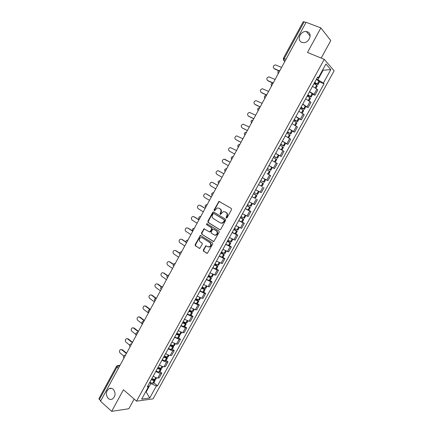 <?xml version="1.0" encoding="UTF-8"?>
<svg xmlns="http://www.w3.org/2000/svg" width="433" height="433" viewBox="0 0 433 433"><rect width="100%" height="100%" fill="white"/><g stroke="black" fill="none" stroke-linecap="round" stroke-linejoin="round"><path stroke-width="0.65" d="M226.313 218.016L227.071 217.761L231.531 209.61L231.292 208.446L219.001 201.372L214.07 209.875L214.227 210.676L214.595 210.725L217.242 207.975L218.919 208.192L219.894 208.776C221.074 209.686 221.323 210.914 220.641 212.468L220.072 213.518L220.235 214.324L220.614 214.373L223.244 211.618L224.976 211.84L225.961 212.43C227.157 213.345 227.412 214.584 226.724 216.148L226.15 217.204L226.313 218.016M113.197 389.229C111.887 388.147 110.502 387.957 109.046 388.655C105.782 391.481 105.5 394.744 108.19 398.436C109.527 399.556 110.94 399.746 112.428 399.01C115.649 396.13 115.909 392.872 113.197 389.229M307.49 31.836L306.31 31.555C300.437 30.64 296.329 40.437 301.796 42.299L303.149 42.613C309.01 43.376 312.945 33.612 307.49 31.836M203.304 250.003L203.526 251.172L207.347 253.359L212.7 244.012L212.473 242.837L200.43 235.406L195.137 244.656L195.353 245.814L199.765 248.396L202.298 244.196L202.076 243.032L200.165 241.793C198.796 240.185 199.028 238.783 200.858 237.587L202.357 237.771L209.908 242.626C211.299 244.223 211.088 245.63 209.269 246.859L207.699 246.675L205.854 245.787L203.304 250.003L203.732 250.112L203.954 251.281L206.752 253.289M136.536 401.147L123.459 389.765L111.687 411.35L100.526 401.234L306.093 22.305L320.88 27.918L307.479 52.48L324.252 59.316L136.536 401.147L153.06 398.869L334.13 70.828L324.252 59.316M219.672 229.679L220.738 229.328L225.674 220.305L225.436 219.141L213.75 212.024L212.7 212.392L207.845 221.301L208.073 222.454L219.98 229.782M219.174 232.185L213.783 241.576L201.702 234.161L201.48 233.003L204.04 228.786L209.236 231.796L210.286 231.444L211.672 228.911L211.445 227.747L206.59 224.711L206.785 223.607L218.941 231.016L219.174 232.185M321.194 58.065L330.785 40.578L320.88 27.918M111.687 411.35L128.85 408.73L134.149 399.069M100.721 400.871L98.913 398.685L116.439 366.35M283.377 58.303L303.197 21.737L304.145 21.829L284.265 58.498L283.956 60.625L284.817 61.524M305.974 22.521L304.145 21.829M309.6 91.655L314.006 94.356L316.907 89.09L312.507 86.373M316.907 89.09L317.817 90.004L314.921 95.249L312.686 94.259M314.006 94.356L314.921 95.249M305.893 106.594L308.112 107.611L310.991 102.388L305.649 98.848M302.759 104.104L308.112 107.611M299.127 118.88L301.33 119.925L304.199 114.723L298.824 111.265M295.945 116.499L301.33 119.925M292.394 131.112L294.575 132.179L297.433 126.999L292.031 123.627M289.163 128.839L294.575 132.179M285.693 143.296L287.853 144.378L290.695 139.226L285.266 135.935M282.408 141.126L287.853 144.378M275.648 153.434L281.158 156.529L283.988 151.398L278.527 148.189M275.686 153.358L281.158 156.529M272.2 167.409L274.495 168.632L277.309 163.517L271.816 160.394M268.99 165.541L274.495 168.632M262.322 177.671L267.859 180.675L270.663 175.587L267.139 173.633M261.478 186.179L258.49 184.642M255.686 189.746L261.245 192.669L264.038 187.603M255.367 198.379L251.865 196.69M249.181 201.832L254.669 204.614L257.446 199.57M248.818 210.276L250.88 211.483L249.754 211.017L245.273 208.684M242.491 213.745L248.114 216.511L250.88 211.483M242.301 222.118L244.347 223.347L243.2 222.925L238.707 220.63M235.936 225.663L241.587 228.353L244.347 223.347M235.806 233.912L237.836 235.162L236.667 234.783L232.169 232.521M229.414 237.538L235.092 240.147L237.836 235.162M229.344 245.652L231.357 246.924L230.167 246.588L225.663 244.364M222.914 249.359L228.619 251.887L231.357 246.924M222.908 257.348L224.9 258.642L223.693 258.344L219.179 256.152M216.446 261.126L222.178 263.583L224.9 258.642M216.495 268.99L218.476 270.306L217.247 270.051L212.727 267.897M210.005 272.85L215.764 275.226L218.476 270.306M210.113 280.584L212.073 281.921L210.828 281.71L206.297 279.588M203.586 284.519L208.116 286.63L209.372 286.819L212.073 281.921M203.759 292.134L205.702 293.487L204.43 293.32L199.9 291.23M197.199 296.14L201.735 298.213L203.012 298.369L205.702 293.487M197.426 303.63L199.353 305.005L198.065 304.881L193.524 302.824M190.834 307.717L195.38 309.752L196.674 309.866L199.353 305.005M191.126 315.083L193.031 316.48L191.727 316.388L187.18 314.369M184.501 319.24L189.053 321.243L190.368 321.318L193.031 316.48M184.848 326.487L186.737 327.9L185.411 327.851L180.859 325.865M178.19 330.715L182.748 332.69L184.085 332.723L186.737 327.9M178.596 337.843L180.469 339.277L179.127 339.266L174.564 337.318M171.912 342.146L176.475 344.083L177.828 344.078L180.469 339.277M172.372 349.15L174.228 350.606L172.864 350.638C171.576 350.557 170.055 349.918 168.296 348.717M165.655 353.528C167.403 354.73 168.93 355.369 170.223 355.433L171.598 355.385L174.228 350.606M166.169 360.413L168.015 361.885L166.629 361.956C165.325 361.912 163.804 361.284 162.056 360.072M159.425 364.862C161.163 366.074 162.689 366.697 163.999 366.729L165.39 366.648L168.015 361.885M159.994 371.628L161.823 373.122L160.421 373.23C159.1 373.214 157.574 372.596 155.842 371.379M153.222 376.147C154.949 377.37 156.475 377.987 157.801 377.987L159.214 377.863L161.823 373.122M316.474 79.152L317.887 79.759L322.986 70.492L322.601 70.07M322.488 70.287L330.801 69.594L323.359 83.087L317.887 79.759M317.227 77.783L318.369 77.778L325.946 63.987L330.801 69.594M145.607 391.946L146.224 391.87L150.781 383.589L156.4 385.955L157.488 385.835L324.041 83.813L323.359 83.087M156.4 385.955L149.753 398.003L141.678 399.091L148.432 386.81L148.14 385.392M318.369 77.778L317.649 77.014L147.29 386.929L148.432 386.81M145.834 391.535L149.753 398.003M150.781 383.589L149.65 382.642M319.505 81.864L324.041 83.813M153.845 382.799L157.488 385.835M226.621 218.08L227.13 216.3C227.812 214.736 227.558 213.501 226.367 212.587L225.961 212.43M224.835 211.759L226.367 212.587M218.795 208.121L220.305 208.939C221.48 209.843 221.728 211.071 221.052 212.625L220.538 214.389M219.639 201.518L218.865 201.984L214.481 210.032L214.535 210.736M213.848 212.083L213.112 212.543L208.268 221.447L208.495 222.594L220.034 229.782M224.294 220.586L224.132 219.775L213.88 213.518L213.144 213.772L212.543 214.871C211.867 216.413 212.11 217.637 213.28 218.551L220.262 222.854L222.059 223.071L223.688 221.696L224.294 220.586L224.705 220.733L224.538 219.915L224.132 219.775M214.124 213.604L224.538 219.915M220.9 223.114L222.47 223.212L224.099 221.837L223.688 221.696M224.705 220.733L224.099 221.837M213.593 241.614L201.702 234.161M204.641 228.895L203.97 229.344L201.908 233.133L202.13 234.285M209.659 231.926L210.709 231.574L212.089 229.041L211.861 227.882L206.59 224.711M207.283 223.731L207.012 224.846M214.108 234.875L215.645 235.054C217.512 233.831 217.739 232.413 216.327 230.811L213.631 229.122L212.571 229.474L211.185 232.012L211.418 233.176L214.108 234.875M214.752 235.124L216.062 235.184C217.929 233.961 218.156 232.548 216.744 230.941L216.327 230.811M213.734 229.154L216.744 230.941M206.449 245.868L205.81 246.312L203.732 250.112M208.425 246.945L209.691 246.972C211.51 245.744 211.721 244.336 210.33 242.745L209.908 242.626M202.103 237.641L210.33 242.745M201.026 235.498L200.376 235.942L195.57 244.769L195.792 245.928L199.608 248.434M314.672 82.432L316.978 84.062L314.336 83.044M281.607 67.44L275.431 64.88C273.142 65.681 272.682 66.893 274.051 68.533L273.894 68.452M314.066 83.542L317.286 85.896M314.234 83.228L318.001 84.603L314.769 82.259M316.377 79.336L319.592 81.713M278.663 70.763L274.484 68.939M278.901 70.649L274.051 68.533M307.831 94.881L310.147 96.467L307.538 95.406M275.085 79.461L268.898 76.83C266.668 77.653 266.23 78.871 267.583 80.478L267.48 80.43M307.214 96.007L310.472 98.28L309.092 100.781M307.452 95.569L311.17 97.014L307.912 94.73M309.514 91.818L312.767 94.113L311.17 97.014M272.741 82.99L268.027 80.868M273.169 82.995L267.583 80.478M301.016 107.276L303.354 108.818L300.773 107.72M268.595 91.428L262.393 88.738C260.222 89.582 259.805 90.795 261.142 92.375L261.094 92.353M300.388 108.418L303.674 110.626L302.266 113.186M300.697 107.855L304.367 109.365L301.087 107.151M302.683 104.25L305.952 106.491M266.614 95.076L261.597 92.743M266.685 94.951L261.142 92.375M294.234 119.616L296.583 121.121L294.034 119.979M262.127 103.352L255.919 100.597C253.808 101.457 253.413 102.664 254.728 104.223L260.222 106.854M293.596 120.78L296.897 122.934M293.969 120.093L297.595 121.662L294.288 119.513M295.88 116.623L299.181 118.794L297.595 121.662M260.168 106.962L255.189 104.575M287.48 131.903L289.845 133.369L287.323 132.189M255.686 115.221L249.473 112.401C247.416 113.284 247.043 114.491 248.342 116.022L248.45 116.098M286.83 133.083L290.164 135.166L288.697 137.835M287.274 132.276L290.857 133.911L287.523 131.821M289.103 128.947L292.432 131.053L290.857 133.911M253.749 118.794L248.813 116.353M253.792 118.712L248.342 116.022M280.757 144.135L283.133 145.564L280.644 144.346M249.273 127.042L243.054 124.163C241.057 125.056 240.699 126.263 241.982 127.773L242.199 127.914M280.097 145.331L283.458 147.355L281.953 150.083M280.606 144.406L284.145 146.105L280.784 144.081M282.359 141.218L285.71 143.258L284.145 146.105M247.357 130.577L242.464 128.087M247.389 130.517L241.982 127.773M274.057 156.318L276.454 157.704L273.986 156.448M242.886 138.814L236.667 135.875C234.724 136.785 234.383 137.981 235.649 139.475L235.974 139.675M273.391 157.531L276.774 159.496M273.965 156.486L277.461 158.251L274.078 156.281M240.992 142.311L236.137 139.772M279.02 155.409L277.461 158.251M271.827 160.378L272.931 160.989M241.008 142.278L235.649 139.475M267.356 168.513L270.804 170.337L267.361 168.497M236.526 150.538L230.302 147.539C228.413 148.459 228.094 149.656 229.344 151.128L234.648 153.996L229.344 151.128M266.717 169.676L270.122 171.576L268.568 174.396M268.958 165.595L272.357 167.511L270.804 170.337M260.065 181.768L263.497 183.608L260.071 181.763M262.301 177.709L265.727 179.565L262.301 177.703M224.911 159.317L230.194 162.213L223.975 159.155C222.134 160.086 221.831 161.276 223.06 162.732L228.332 165.65M258.517 184.593L261.954 186.417L263.497 183.608M265.727 179.565L264.179 182.374L260.747 180.534M253.527 193.67L255.908 195.045L253.467 193.778M219.011 171.067L217.669 170.726C215.878 171.668 215.591 172.854 216.803 174.288L222.032 177.259M253.446 193.811L256.904 195.592L253.543 193.638M251.903 196.62L255.367 198.384L256.904 195.592M259.102 191.597L257.581 194.363L254.128 192.577M255.67 189.768L257.343 190.661M219.152 171.138L223.899 173.812M218.649 170.889L223.883 173.844M246.989 205.561L249.343 206.974L246.886 205.751M212.663 182.526L211.396 182.25C209.653 183.197 209.377 184.382 210.573 185.8L215.753 188.826M246.859 205.805L250.334 207.521L247.021 205.507M245.322 208.598L248.802 210.303L250.334 207.521M252.488 203.613L251.01 206.297L247.53 204.576M212.922 182.645L217.631 185.373M212.408 182.412L217.604 185.421M240.477 217.404L242.805 218.854L240.337 217.669M206.341 193.946L205.145 193.724C203.45 194.677 203.191 195.857 204.371 197.264L209.507 200.344M240.293 217.739L243.795 219.401L240.521 217.328M238.762 220.527L242.274 222.167M245.901 215.574L244.466 218.183L240.964 216.522M206.72 194.103L211.385 196.88M206.195 193.887L211.347 196.955M233.999 229.198L236.299 230.686L233.809 229.533M200.041 205.329L198.926 205.155C197.275 206.113 197.026 207.288 198.19 208.679L203.283 211.813M233.76 229.631L237.284 231.227L234.053 229.095M232.234 232.402L235.763 233.993L237.284 231.227M237.955 230.01L234.426 228.413M200.539 205.518L205.166 208.343M200.008 205.318L205.118 208.435M227.541 240.943L229.815 242.464L227.314 241.354M193.811 216.684L192.734 216.538C191.121 217.501 190.888 218.67 192.036 220.051L197.085 223.239M227.255 241.468L230.8 243.01L227.612 240.818M225.734 244.228L229.29 245.749M232.813 239.346L231.46 241.803L227.92 240.255M194.385 216.884L198.974 219.758M193.849 216.706L198.909 219.877M221.111 252.634L223.363 254.193L220.846 253.121M187.624 227.991L186.569 227.872C184.999 228.841 184.777 230.01 185.909 231.374L190.915 234.616M220.77 253.256L224.343 254.739L221.193 252.488M219.26 256.006L222.833 257.478L224.343 254.739M225.008 253.527L221.436 252.049M188.258 228.207L192.674 231.038M187.711 228.039L192.734 231.265M214.714 264.282L216.933 265.873L214.405 264.834M181.465 239.254L180.426 239.162C178.899 240.136 178.688 241.3 179.803 242.653L184.767 245.949M214.319 264.991L217.913 266.419L214.806 264.108M212.814 267.729L216.413 269.147L217.913 266.419M218.578 265.207L214.979 263.789M182.152 239.481L185.898 241.944M181.6 239.335L185.952 242.199M208.338 275.875L210.535 277.504L207.992 276.503M175.327 250.474L174.315 250.409C172.821 251.384 172.626 252.542 173.72 253.884L178.645 257.234M207.894 276.682L211.51 278.051L208.446 275.686M206.395 279.409L210.027 280.746M213.393 274.63L212.165 276.86L208.554 275.485M176.074 250.712L179.571 253.067M175.511 250.577L179.533 253.289M201.989 287.425L204.16 289.087L201.605 288.124M169.222 261.651L168.231 261.608C166.775 262.582 166.586 263.735 167.668 265.072L172.55 268.471M201.497 288.318L205.134 289.634L202.108 287.209M200.003 291.036L203.645 292.335L205.134 289.634M205.794 288.432L202.151 287.128M170.017 261.895L173.449 264.265M169.449 261.781L173.335 264.466M195.667 298.922L197.811 300.621L195.245 299.69M163.138 272.785L162.169 272.763C160.751 273.737 160.573 274.89 161.633 276.216L166.478 279.664M195.126 299.912L198.785 301.168L196.008 298.835M193.643 302.613L197.313 303.836M199.445 299.966L195.781 298.721M163.988 273.034L167.49 275.512M163.409 272.936L167.3 275.691M189.373 310.374L191.494 312.106L188.912 311.213M157.082 283.875L156.134 283.869C154.749 284.844 154.581 285.991 155.626 287.312L160.427 290.814M188.783 311.451L192.463 312.653L190.266 310.661M187.305 314.142L190.996 315.311M193.118 311.457L189.432 310.272M157.98 284.129L161.698 286.819M157.395 284.048L161.412 286.955M187.879 320.977L186.807 322.921L183.11 321.768L185.2 323.543L182.607 322.688M151.052 294.922L151.999 295.182L150.127 294.933C148.773 295.912 148.611 297.054 149.645 298.369L154.402 301.915M182.466 322.942L186.163 324.09L184.404 322.352M180.989 325.627L184.707 326.736M151.999 295.182L156.075 298.196M151.409 295.111L155.685 298.283M177.227 333.41L178.932 334.936L176.323 334.114M145.044 305.925L146.04 306.185L144.146 305.952C142.82 306.927 142.668 308.069 143.686 309.379L148.405 312.978M176.171 334.39L179.895 335.483L178.472 333.935M174.705 337.058L177.579 338.168L178.445 338.113M180.55 334.292L179.69 334.336L176.816 333.215M146.04 306.185L150.327 309.433M145.439 306.136L150.154 309.709M171.327 344.977L172.691 346.276L170.072 345.491M139.063 316.886L140.103 317.145L138.187 316.929C136.893 317.903 136.747 319.04 137.754 320.344L142.349 323.927M169.909 345.788L172.697 346.849L173.649 346.828L172.502 345.431M168.448 348.446L171.333 349.528L172.21 349.442M174.304 345.637L173.341 345.686L170.548 344.619M140.103 317.145L144.357 320.442M139.496 317.113L144.189 320.745M165.39 356.451L166.472 357.571L163.842 356.819M133.115 327.803L134.192 328.068L132.254 327.862C130.988 328.831 130.847 329.968 131.838 331.261L135.751 334.384M163.669 357.138L166.467 358.172L167.43 358.123L166.505 356.846M162.213 359.785L165.011 360.813L165.996 360.727M168.085 356.938L167.106 357.014L164.307 355.975M134.192 328.068L138.408 331.402M133.581 328.046L138.23 331.732M159.425 367.844L160.286 368.824L157.639 368.104M127.183 338.682L128.309 338.942L126.349 338.747C125.11 339.721 124.975 340.852 125.949 342.14L129.646 345.15M157.455 368.44L160.356 369.473L161.238 369.371L160.497 368.196M156.004 371.076L158.906 372.104L159.809 371.963M161.888 368.191L160.897 368.294L158.094 367.281M128.309 338.942L132.487 342.324M127.686 338.936L132.298 342.671M153.45 379.173L154.121 380.028L153.683 380.087L151.463 379.34M121.283 349.512L122.442 349.772L120.466 349.593C119.248 350.562 119.124 351.688 120.087 352.976L123.708 355.991M151.269 379.692L154.175 380.699L155.074 380.575L154.484 379.476M149.823 382.323L152.638 383.302L153.65 383.156M155.723 379.395L154.711 379.53L151.902 378.539M122.442 349.772L126.588 353.198M121.814 349.783L126.387 353.566M119.838 365.636L118.712 365.696L116.921 367.189L99.341 399.616M119.465 366.329L118.712 365.696L117.457 365.522L116.455 366.323L118.339 368.396M285.006 61.172L283.323 59.878M163.999 366.729L166.629 361.956M170.223 355.433L172.864 350.638M176.475 344.083L179.127 339.266M182.748 332.69L185.411 327.851M189.053 321.243L191.727 316.388M195.38 309.752L198.065 304.881M201.735 298.213L204.43 293.32M208.116 286.63L210.828 281.71M214.524 274.993L217.247 270.051M220.96 263.302L223.693 258.344M227.422 251.568L230.167 246.588M233.917 239.785L236.667 234.783M240.434 227.947L243.2 222.925M246.978 216.062L249.754 211.017M253.554 204.127L256.341 199.061M260.157 192.138L262.955 187.051M266.788 180.101L269.597 174.992M273.445 168.009L276.27 162.878M280.135 155.864L282.971 150.711M286.846 143.669L289.699 138.495M293.596 131.421L296.459 126.219M300.367 119.118L303.246 113.895M307.176 106.762L310.06 101.517M157.801 377.987L160.421 373.23M279.897 70.595L278.473 73.22M278.278 73.572L277.975 73.004M273.131 83.066L271.707 85.685M266.392 95.487L264.98 98.091M259.681 107.855L258.279 110.447M253.002 120.163L251.605 122.745M246.355 132.422L244.959 134.993M239.73 144.627L238.345 147.188M233.138 156.784L231.758 159.328M226.573 168.881L225.198 171.419M220.04 180.934L218.665 183.457M213.529 192.929L212.165 195.445M207.05 204.879L205.691 207.385M200.593 216.776L199.24 219.266M194.168 228.619L192.82 231.103M187.77 240.418L186.428 242.886M181.395 252.163L180.063 254.626M175.051 263.859L173.72 266.311M168.735 275.502L167.409 277.948C166.543 276.687 166.824 275.756 168.242 275.171L168.94 275.123M162.44 287.101L161.125 289.536M156.178 298.651L154.862 301.076C154.018 299.825 154.289 298.894 155.664 298.288L156.405 298.229M149.937 310.152L148.627 312.566C147.794 311.322 148.059 310.391 149.417 309.774L150.175 309.714M143.724 321.605L142.419 324.008M137.537 333.009L136.238 335.402M131.372 344.37L130.084 346.752M125.24 355.682L123.952 358.053M271.534 86.01L271.242 85.474M264.817 98.394L264.536 97.901M258.128 110.724L257.868 110.269M251.465 122.999L251.227 122.588M244.834 135.226L244.613 134.858M238.231 147.399L238.031 147.074M231.655 159.517L231.482 159.241M231.682 159.468C230.778 157.98 231.173 157.027 232.857 156.611L233.241 156.6M225.133 171.544C224.229 170.082 224.608 169.13 226.264 168.697L226.686 168.681M218.605 183.57C217.712 182.131 218.075 181.183 219.699 180.729L220.159 180.707M212.11 195.543C211.223 194.13 211.575 193.183 213.166 192.712L213.664 192.685M205.643 207.467C204.76 206.076 205.096 205.134 206.66 204.641L207.191 204.614M200.75 216.489L200.181 216.522C198.65 217.03 198.325 217.972 199.202 219.342L199.18 219.32M192.788 231.162C191.916 229.815 192.23 228.878 193.735 228.353L194.336 228.315M186.401 242.94C185.53 241.609 185.838 240.672 187.321 240.131L187.944 240.088M180.041 254.664C179.175 253.348 179.473 252.417 180.934 251.865L181.584 251.817M173.703 266.344C172.848 265.045 173.135 264.108 174.575 263.545L175.251 263.491M161.114 289.547C160.27 288.281 160.546 287.35 161.937 286.754L162.662 286.7M142.425 324.003L142.419 323.998C141.596 322.769 141.856 321.838 143.199 321.21L143.972 321.145M136.243 335.391L136.233 335.38C135.426 334.162 135.681 333.231 137.001 332.598L137.797 332.533M130.089 346.736L130.068 346.719C129.278 345.507 129.532 344.581 130.836 343.943L131.643 343.872M123.962 358.031L123.93 358.004C123.156 356.803 123.41 355.883 124.699 355.233L125.516 355.168M286.051 59.251L283.371 58.32L283.956 60.625L285.055 61.091M227.13 216.3L226.724 216.148M225.382 211.991L224.976 211.84M220.484 213.669L220.072 213.518M221.052 212.625L220.641 212.468M220.305 208.939L219.894 208.776M219.331 208.354L218.919 208.192M214.481 210.032L214.07 209.875M218.865 201.984L218.454 201.816M226.556 217.35L226.15 217.204M208.495 222.594L208.073 222.454M208.268 221.447L207.845 221.301M213.112 212.543L212.7 212.392M214.297 213.664L213.88 213.518M213.566 241.614L213.198 241.511M201.908 233.133L201.48 233.003M203.97 229.344L203.542 229.209M210.709 231.574L210.286 231.444M212.089 229.041L211.672 228.911M211.861 227.882L211.445 227.747M214.048 229.252L213.631 229.122M205.81 246.312L205.383 246.198M202.785 237.896L202.357 237.771M199.597 248.434L199.185 248.331M195.792 245.928L195.353 245.814M195.57 244.769L195.137 244.656M200.376 235.942L199.949 235.823M203.954 251.281L203.526 251.172M315.316 87.899L316.75 85.285M317.454 84.007L319.061 81.09M317.378 83.948L318.98 81.031M316.377 83.926L316.534 83.639M315.229 87.845L316.675 85.225M308.453 100.364L309.909 97.717M310.607 96.445L312.209 93.539M310.531 96.391L312.128 93.485M308.372 100.315L309.828 97.663M301.617 112.78L303.095 110.096M303.793 108.829L305.384 105.939M303.712 108.775L305.303 105.885M301.536 112.732L303.013 110.042M294.819 125.142L296.313 122.425M297.006 121.164L298.591 118.279M296.924 121.11L298.51 118.231M294.732 125.094L296.232 122.371M288.042 137.445L289.558 134.695M290.251 133.44L291.826 130.571M290.17 133.391L291.745 130.522M287.961 137.402L289.477 134.647M281.298 149.699L282.836 146.917M283.523 145.667L285.093 142.809M283.442 145.618L285.011 142.76M281.217 149.656L282.749 146.868M274.587 161.904L276.135 159.084M276.822 157.839L278.387 154.992M276.741 157.791L278.305 154.944M274.506 161.855L276.054 159.035M267.913 174.023L269.472 171.197M270.154 169.958L271.713 167.127M270.068 169.909L271.626 167.078M267.832 173.979L269.386 171.154M261.283 186.076L262.831 183.262M263.513 182.028L265.061 179.208M263.426 181.979L264.98 179.165M261.196 186.033L262.75 183.219M254.68 198.076L256.222 195.272M256.899 194.044L258.436 191.245M256.812 194L258.355 191.202M254.593 198.033L256.136 195.229M248.104 210.021L249.641 207.234M250.312 206.011L251.822 203.272M250.231 205.967L251.735 203.223M248.017 209.983L249.554 207.191M241.554 221.923L243.086 219.141M243.757 217.923L245.23 215.239M243.671 217.88L245.148 215.196M241.468 221.88L243 219.103M235.038 233.766L236.559 231M237.224 229.788L238.675 227.157M237.143 229.75L238.588 227.119M234.951 233.728L236.472 230.962M228.543 245.565L230.058 242.81M230.724 241.598L232.142 239.027M230.637 241.56L232.056 238.989M228.456 245.527L229.972 242.772M222.08 257.31L223.59 254.566M224.251 253.365L225.636 250.848M224.164 253.327L225.55 250.804M221.994 257.278L223.504 254.534M215.639 269.007L217.144 266.273M217.804 265.077L219.158 262.615M217.718 265.045L219.076 262.577M215.553 268.974L217.057 266.241M209.231 280.654L210.73 277.937M211.385 276.741L212.711 274.333M211.299 276.709L212.625 274.295M209.144 280.622L210.638 277.905M209.956 277.374L210.119 277.082M202.85 292.253L204.338 289.547M204.993 288.356L206.287 286.002M204.906 288.324L206.205 285.964M202.758 292.226L204.252 289.515M203.575 288.973L203.754 288.649M196.49 303.804L197.978 301.108M198.628 299.923L199.894 297.623M198.536 299.896L199.808 297.585M196.403 303.777L197.886 301.076M197.221 300.524L197.416 300.166M190.163 315.305L191.64 312.621M192.29 311.441L193.524 309.194M192.198 311.414L193.443 309.157M190.071 315.278L191.548 312.594M190.893 312.025L191.105 311.636M183.857 326.763L185.329 324.084M185.979 322.91L187.186 320.718M185.887 322.883L187.099 320.68M183.765 326.736L185.243 324.057M184.588 323.478L184.826 323.056M177.579 338.168L179.046 335.505M179.69 334.336L180.87 332.192M179.598 334.308L180.783 332.154M177.492 338.141L178.959 335.478M178.315 334.888L178.564 334.428M171.333 349.528L172.789 346.871M173.433 345.707L174.58 343.618M173.341 345.686L174.494 343.58M171.241 349.501L172.697 346.849M172.069 346.243L172.334 345.756M165.103 360.835L166.559 358.194M167.198 357.036L168.318 354.995M167.106 357.014L168.231 354.963M165.011 360.813L166.467 358.172M165.844 357.555L166.131 357.036M158.906 372.104L160.356 369.473M160.989 368.315L162.083 366.329M160.897 368.294L161.996 366.291M158.814 372.082L160.259 369.452M159.647 368.824L159.95 368.272M152.73 383.319L154.175 380.699M154.808 379.552L155.875 377.614M154.711 379.53L155.788 377.576M152.638 383.302L154.083 380.683M153.471 380.039L153.796 379.46M111.692 388.385L109.046 388.655M310.152 36.128L306.31 31.555M279.897 70.563C277.932 70.768 277.407 71.748 278.322 73.491M273.082 83.012C271.161 83.255 270.657 84.229 271.572 85.934M266.3 95.412C264.422 95.688 263.941 96.656 264.855 98.318M259.551 107.757C257.711 108.066 257.251 109.029 258.165 110.653M252.829 120.049C251.032 120.385 250.588 121.348 251.503 122.934M246.144 132.287C244.38 132.655 243.958 133.613 244.867 135.166M239.487 144.476C237.76 144.866 237.354 145.824 238.258 147.344M118.344 365.474L119.973 365.387M219.407 201.54L219.001 201.372M213.642 212.11L213.225 211.954M222.47 223.212L222.059 223.071M204.468 228.922L204.04 228.786M210.216 231.996L209.794 231.866M207.207 223.747L206.785 223.607M216.062 235.184L215.645 235.054M206.281 245.901L205.854 245.787M209.691 246.972L209.269 246.859M200.863 235.53L200.43 235.406M315.955 88.321L317.297 85.88M318.001 84.603L319.603 81.691M304.367 109.365L305.958 106.48M295.468 125.538L296.903 122.923M275.242 162.272L276.774 159.49M242.269 222.172L243.795 219.401M237.95 230.02L239.346 227.487M229.284 245.76L230.8 243.01M225.003 253.538L226.313 251.156M218.568 265.223L219.84 262.918M210.016 280.768L211.51 278.051M205.783 288.448L206.974 286.289M197.302 303.858L198.785 301.168M199.434 299.988L200.582 297.904M190.985 315.332L192.463 312.653M193.107 311.479L194.217 309.465M184.696 326.763L186.163 324.09M178.428 338.141L179.895 335.483M180.534 334.319L181.568 332.447M172.193 349.474L173.649 346.828M174.288 345.664L175.278 343.867M165.98 360.759L167.43 358.123M168.069 356.965L169.022 355.239M159.793 371.996L161.238 369.371M161.872 368.218L162.786 366.562M153.634 383.189L155.074 380.575M155.701 379.427L156.578 377.836"/></g></svg>
